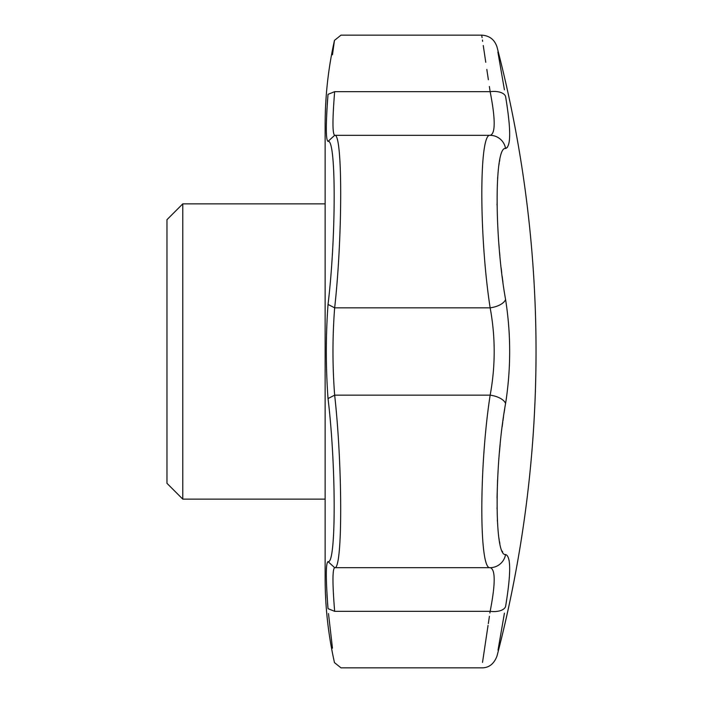 <?xml version="1.0" encoding="UTF-8"?>
<svg xmlns="http://www.w3.org/2000/svg" width="703" height="703" viewBox="0 0 703 703"><rect width="100%" height="100%" fill="white"/><g stroke="black" fill="none" stroke-linecap="round" stroke-linejoin="round"><path stroke-width="1.05" d="M325.137 203.87L182.78 203.87L182.78 499.13L325.137 499.13M328.029 608.666C325.744 578.631 325.744 562.945 328.029 561.609C336.219 565.027 336.219 466.124 328.029 398.557C325.744 367.186 325.744 335.814 328.029 304.443C336.219 236.946 336.219 138.016 328.029 141.391C325.744 140.055 325.744 124.369 328.029 94.334C336.219 23.41 336.219 23.41 328.029 94.334L334.654 91.671C332.414 119.299 332.414 133.851 334.654 135.336C342.695 132.516 342.704 236.322 334.654 307.835C332.414 336.939 332.414 366.052 334.654 395.165C342.695 466.643 342.704 570.467 334.654 567.664C332.414 569.149 332.414 583.701 334.654 611.329C342.695 685.636 342.695 685.636 334.654 611.329L328.029 608.666C336.219 679.59 336.219 679.59 328.029 608.666L327.58 603.446M497.003 656.022A1207.403 1207.403 0 0 0 536.038 351.5C535.985 454.665 522.97 556.178 497.003 656.022C493.981 663.992 488.875 667.938 481.696 667.85L340.99 667.85L334.479 662.63C328.257 634.835 325.146 606.698 325.137 578.217L325.137 124.782C325.146 96.302 328.257 68.165 334.479 40.37L332.466 54.816M327.58 99.554L327.203 104.8M326.974 108.631L326.658 115.187M326.5 583.516L326.649 587.594M326.974 594.369L327.203 598.2M328.486 613.587L332.466 648.184M507.443 147.305L505.571 148.5A15.818 15.642 -95.7 0 0 490.149 135.336C495.536 133.86 495.536 119.308 490.149 91.671A15.818 8.023 170.2 0 1 505.571 96.443C494.323 31.433 494.323 31.433 505.571 96.443C511.028 129.343 511.028 146.699 505.571 148.5C494.332 145.925 494.306 236.911 505.571 299.443C511.028 334.11 511.028 368.811 505.571 403.557C494.332 465.931 494.306 557.048 505.571 554.5C511.028 556.266 511.028 573.613 505.571 606.557C494.323 671.567 494.323 671.567 505.571 606.557A15.818 8.023 -170.2 0 1 490.149 611.329C479.042 685.636 479.042 685.636 490.149 611.329L489.903 612.998M489.411 616.303L488.313 623.623M488.049 625.415L486.133 638.219M486.116 638.342L482.522 662.375M334.654 611.329L490.149 611.329C495.536 583.736 495.536 569.184 490.149 567.664C479.059 570.493 479.033 466.739 490.149 395.165C495.536 366.096 495.536 336.983 490.149 307.835C479.059 236.428 479.033 132.533 490.149 135.336L334.654 135.336L328.029 141.391M498.023 650.143L504.429 613.165M505.571 554.5A15.818 15.642 95.7 0 1 490.149 567.664L334.654 567.664L328.029 561.609M505.571 606.557L506.424 601.417M509.332 577.602L509.631 571.759M509.631 571.706L509.675 568.551M509.2 561.064L509.051 560.133M502.689 552.066L502.188 551.117M499.868 543.551L499.446 541.398M499.218 540.027L498.875 537.813M498.322 533.287L498.269 532.795M497.408 521.231L497.355 520.115M497.03 508.577L497.021 507.874M497.039 497.952L497.566 480.123M499.429 452.266L499.859 447.583M499.903 447.117L500.158 444.445M502.162 426.712L502.742 422.292M502.917 420.965L503.506 416.738M504.104 412.731L504.816 408.1M328.029 398.557L334.654 395.165L490.149 395.165A15.818 7.619 -170.4 0 1 505.571 403.557L506.432 398.074M509.359 366.465L509.429 364.646M509.57 342.704L509.429 338.24M509.271 334.707L509.042 330.498M502.944 282.219L502.777 280.98M502.768 280.91L502.179 276.402M501.696 272.553L501.16 267.966M499.903 255.918L499.578 252.359M499.192 247.913L498.875 244.073M497.039 205.004L497.03 203.967M497.592 178.439L497.645 177.639M498.875 165.223L499.218 162.973M499.446 161.611L499.815 159.695M509.332 140.987L509.411 140.231M509.209 123.851L509.086 122.313M507.109 106.03L506.942 104.888M504.429 89.835L497.873 51.978M505.571 299.443A15.818 7.619 170.4 0 1 490.149 307.835L334.654 307.835L328.029 304.443M489.376 86.478L490.149 91.671C479.042 17.364 479.042 17.364 490.149 91.671L334.654 91.671C342.695 17.364 342.695 17.364 334.654 91.671M536.038 351.5A1207.403 1207.403 0 0 0 497.003 46.978C494.578 39.579 489.473 35.633 481.696 35.15L482.073 37.628M482.434 40.036L482.627 41.363M483.251 45.493L485.764 62.286M486.828 69.43L488.374 79.738M182.78 203.87L166.963 219.688L166.963 483.312L182.78 499.13M334.479 40.37L340.99 35.15L481.696 35.15"/></g></svg>
